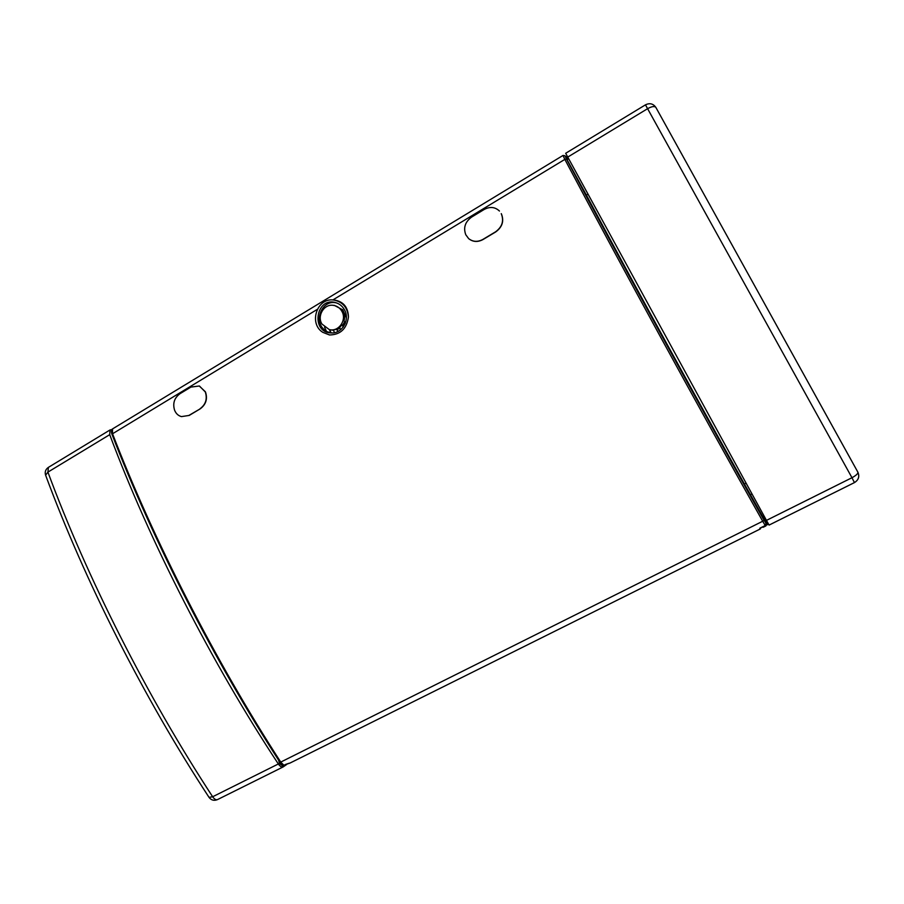 <?xml version="1.0" encoding="UTF-8"?>
<svg xmlns="http://www.w3.org/2000/svg" width="904" height="904" viewBox="0 0 904 904"><rect width="100%" height="100%" fill="white"/><g stroke="black" fill="none" stroke-linecap="round" stroke-linejoin="round"><path stroke-width="1.36" d="M587.939 194.213L586.402 195.128M567.034 159.703L568.616 158.742M280.884 763.53L283.788 765.519L284.229 765.066M45.618 475.188L47.912 472.114L109.712 434.666L110.017 429.965L111.893 429.547M109.712 434.666C149.646 541.349 211.536 662.745 278.342 763.97C280.059 766.422 281.664 767.406 283.155 766.92L286.579 764.558M278.624 760.174L279.483 763.496L282.839 766.016L283.788 765.519M48.409 467.368L47.912 472.114C86.829 577.317 147.295 696.995 212.655 796.752L278.342 763.97M760.479 528.072L762.919 526.851M766.671 524.987L767.281 524.682M209.039 797.362L212.655 796.752C214.372 799.181 215.988 800.13 217.491 799.599L217.728 799.464M746.037 483.188L744.421 484.013M750.444 494.759L751.958 493.991M566.073 156.923L567.237 156.222M764.061 516.026L762.953 516.602L767.349 524.727L768.547 524.15M766.456 520.388L769.089 525.077L854.438 482.6L851.975 477.719L766.456 520.388L565.678 153.284L645.467 104.841L851.975 477.719C856.167 475.447 858.133 473.594 857.873 472.171C859.715 476.532 858.574 479.99 854.449 482.578M854.416 482.589L854.438 482.6C858.585 480.013 859.727 476.532 857.873 472.159L655.875 107.429C654.552 105.971 651.841 106.367 647.739 108.604L567.712 157.104M763.292 517.495L758.58 509.268C701.233 407.218 638.687 293.054 586.007 194.371L565.847 157.511L567.373 158.901L566.797 159.262M333.632 300.026C317.01 297.461 308.388 323.519 322.818 332.344L329.485 334.966C340.401 334.796 346.718 328.807 348.435 316.999C347.498 307.383 342.559 301.733 333.632 300.026L335.147 300.184C343.656 301.834 348.096 307.439 348.435 316.999M332.276 332.932L331.022 332.774M326.287 330.977C312.242 323.327 321.553 298.467 336.853 303.032M344.526 309.914C350.21 319.711 342.164 333.7 331.372 332.943C310.298 332.864 315.835 296.116 335.983 302.738C339.712 303.936 342.559 306.332 344.526 309.914M329.587 329.644L331.067 332.875L326.536 331.508L324.547 327.169M345.249 323.372L344.04 320.773C345.17 316.637 344.627 312.931 342.401 309.676L346.368 317.315M334.435 305.416L342.401 309.676M321.948 324.039C316.863 316.004 323.835 304.049 332.943 305.292C336.898 305.767 339.915 307.823 341.961 311.451C347.057 320.152 338.514 332.231 329.237 329.553L321.948 324.039M344.526 321.824L342.639 325.474M339.938 328.129L337.045 329.621M333.418 330.242L330.706 329.915M337.915 331.486L336.864 329.226L333.305 330.005L334.536 332.661M343.305 326.909L342.119 324.739L339.61 327.429L340.672 329.7M322.818 332.344L329.666 334.988M332.819 299.97L564.831 159.386L563.022 155.443L112.65 428.846M290.037 763.021L283.89 765.236L280.861 762.264C215.107 660.756 153.194 539.417 112.435 433.491L112.582 428.891M766.479 523.439L764.162 520.512C698.227 403.376 624.924 269.279 566.503 159.127L564.831 159.386C623.342 269.81 696.814 404.257 762.931 521.653L765.247 525.518L766.038 523.631L763.281 518.173M199.524 386.098L205.57 392.223C207.705 399.048 205.909 404.596 200.179 408.857L189.218 415.422L181.455 416.608L189.218 415.422M468.645 238.611L468.78 238.724C473.041 242.046 477.775 242.317 483.007 239.537L482.883 239.424C477.662 242.204 472.916 241.933 468.645 238.611L465.797 234.769C463.176 227.763 465.119 221.864 471.628 217.073L484.194 209.468C489.911 206.428 494.951 206.914 499.313 210.903L499.437 211.039M501.257 213.626L501.358 213.943C504.082 221.017 502.149 226.983 495.55 231.831L495.674 231.955C502.262 227.13 504.206 221.175 501.483 214.067M483.007 239.537L495.674 231.955M760.456 527.902L760.366 528.885L759.789 528.23L765.247 525.518M566.684 157.624L564.955 155.759L567.373 158.901M289.009 763.27L285.257 764.558M283.89 765.236L280.104 762.174M205.389 391.794L199.275 386.008L190.902 387.081L180.02 393.681C174.348 397.873 172.54 403.365 174.574 410.156L174.754 410.597C176.133 413.761 178.37 415.761 181.455 416.608M200.179 408.857L189.004 415.365M199.976 408.8C205.694 404.563 207.491 399.014 205.366 392.166L205.57 392.223M762.84 526.704L763.168 527.281L765.88 525.936L766.682 523.778M766.298 523.529L766.694 524.828M482.883 239.424L495.55 231.831M330.898 332.875L329.384 329.598M337.768 331.553L336.672 329.18M343.192 327.056L342.119 324.739M346.368 317.677L342.605 309.552M504.545 656.259L508.873 654.101M521.235 647.942L516.896 650.112M764.162 520.512L280.07 762.422C213.977 660.248 153.025 540.761 111.915 434.146L317.259 309.394M112.571 428.903C111.294 429.694 111.079 431.445 111.915 434.146L112.164 434.338M565.169 156.042L566.503 159.127M283.155 766.92L217.491 799.599C214.09 800.978 211.299 800.255 209.095 797.452C143.713 697.594 84.569 580.47 45.562 475.052C44.669 471.899 45.595 469.357 48.33 467.413L110.017 429.965M645.467 104.841C649.761 102.773 653.23 103.632 655.875 107.429L857.873 472.171M329.237 329.553L330.841 329.949M332.943 305.292L334.582 305.428M289.834 763.145L760.354 528.919M564.955 155.759L563.011 155.454"/></g></svg>

